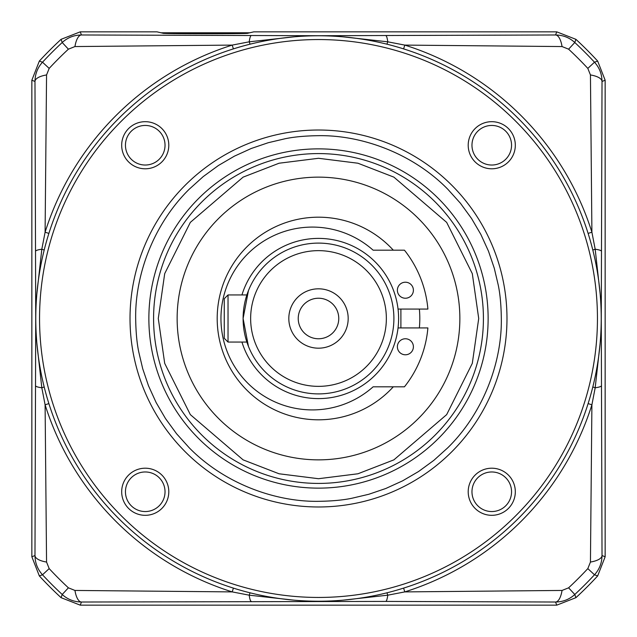 <?xml version="1.0" encoding="UTF-8"?>
<svg xmlns="http://www.w3.org/2000/svg" width="637" height="637" viewBox="0 0 637 637"><rect width="100%" height="100%" fill="white"/><g stroke="black" fill="none" stroke-linecap="round" stroke-linejoin="round"><path stroke-width="0.96" d="M222.6 33.713L188.218 33.713M605.15 80.23L597.665 61.072L594.488 62.211C599.417 67.618 601.925 74.027 602.021 81.456L605.15 80.23L605.15 556.77L602.021 555.544L601.272 318.691L602.021 81.456A18.847 7.087 -179.7 0 0 590.443 74.951L591.9 232.202L595.181 249.218A18.847 2.803 0.1 0 1 601.416 251.273M600.142 343.216L595.181 387.782A18.847 2.803 -0.1 0 0 601.416 385.727M592.824 250.102A9.428 0.717 166 0 1 595.181 249.218L600.142 293.784M592.824 386.898A9.428 0.717 -166 0 0 595.181 387.782L591.9 404.798L590.443 562.049A18.847 7.087 -0.3 0 0 602.021 555.544C601.925 562.965 599.417 569.382 594.488 574.789L597.665 575.928L605.15 556.77M403.595 48.89L404.798 45.1L562.049 46.557A18.847 7.087 -90.3 0 0 555.544 34.979C563.004 35.083 569.422 37.599 574.789 42.512A376.634 376.634 0 0 1 594.488 62.211L587.824 68.398L590.443 74.951M597.665 61.072A379.74 379.74 0 0 0 575.928 39.335L574.789 42.512L568.602 49.176L562.049 46.557M386.898 44.176A9.428 0.717 104 0 0 387.782 41.819L404.798 45.1A286.698 286.698 0 0 1 591.9 232.202L588.11 233.405M590.443 562.049L587.824 568.602L594.488 574.789A376.634 376.634 0 0 1 574.789 594.488C569.382 599.417 562.973 601.925 555.544 602.021A18.847 7.087 -89.7 0 0 562.049 590.443L404.798 591.9L403.595 588.11M587.824 568.602A367.541 367.541 0 0 1 568.602 587.824L562.049 590.443M588.11 403.595L591.9 404.798A286.698 286.698 0 0 1 404.798 591.9L387.782 595.181A18.847 2.803 -89.9 0 1 385.727 601.416L555.544 602.021L556.77 605.15L80.23 605.15L61.072 597.665A379.74 379.74 0 0 1 39.335 575.928L31.85 556.77L31.85 80.23L39.335 61.072A379.74 379.74 0 0 1 61.072 39.335L80.23 31.85L157.028 31.85L163 33.243C160.675 33.912 250.15 33.912 247.817 33.243L253.797 31.85L556.77 31.85L575.928 39.335M568.602 587.824L574.789 594.488L575.928 597.665A379.74 379.74 0 0 0 597.665 575.928M161.018 32.782L249.8 32.782M575.928 597.665L556.77 605.15M556.77 31.85L555.544 34.979L318.675 35.728L81.456 34.979A18.847 7.087 90.3 0 0 74.951 46.557L232.202 45.1L233.405 48.89M343.064 36.842L387.782 41.819A18.847 2.803 -90.1 0 0 385.727 35.584M61.072 39.335L62.211 42.512C67.602 37.591 74.019 35.075 81.456 34.979L80.23 31.85M31.85 80.23L34.979 81.456C35.075 74.035 37.583 67.618 42.512 62.211A376.634 376.634 0 0 1 62.211 42.512L68.398 49.176L74.951 46.557M48.89 233.405L45.1 232.202L46.557 74.951A18.847 7.087 -0.3 0 0 34.979 81.456L35.728 318.309L34.979 555.544A18.847 7.087 0.3 0 0 46.557 562.049L45.1 404.798L48.89 403.595M39.335 575.928L42.512 574.789C37.583 569.382 35.075 562.973 34.979 555.544L31.85 556.77M80.23 605.15L81.456 602.021C74.035 601.925 67.618 599.417 62.211 594.488A376.634 376.634 0 0 1 42.512 574.789L49.176 568.602L46.557 562.049M233.405 588.11L232.202 591.9L74.951 590.443A18.847 7.087 -90.3 0 0 81.456 602.021L385.727 601.416M293.936 36.842L249.218 41.819L232.202 45.1A286.698 286.698 0 0 0 45.1 232.202L41.819 249.218L36.842 293.952M36.842 343.064L41.819 387.782L45.1 404.798A286.698 286.698 0 0 0 232.202 591.9L249.218 595.181L293.936 600.158M343.072 600.158L387.782 595.181A9.428 0.717 -104 0 0 386.898 592.824M250.102 44.176A9.428 0.717 76 0 1 249.218 41.819A18.847 2.803 -89.9 0 1 251.273 35.584M46.557 74.951L49.176 68.398A367.541 367.541 0 0 1 68.398 49.176M44.176 386.898A9.428 0.717 166 0 1 41.819 387.782A18.847 2.803 -179.9 0 1 35.584 385.727M44.176 250.102A9.428 0.717 14 0 0 41.819 249.218A18.847 2.803 179.9 0 0 35.584 251.273M74.951 590.443L68.398 587.824A367.541 367.541 0 0 1 49.176 568.602M250.102 592.824A9.428 0.717 -76 0 0 249.218 595.181A18.847 2.803 89.9 0 0 251.273 601.416M35.776 318.5A282.724 282.724 0 0 1 318.5 35.776A282.724 282.724 0 0 1 601.224 318.5A282.724 282.724 0 0 1 318.5 601.224A282.724 282.724 0 0 1 35.776 318.5M39.55 318.5A278.95 278.95 0 0 1 318.5 39.55A278.95 278.95 0 0 1 597.45 318.5A278.95 278.95 0 0 1 318.5 597.45A278.95 278.95 0 0 1 39.55 318.5M515.317 491.764A23.561 23.561 0 0 1 491.764 515.317A23.561 23.561 0 0 1 468.203 491.764A23.561 23.561 0 0 1 491.764 468.203A23.561 23.561 0 0 1 515.317 491.764M471.969 491.764A19.787 19.787 0 0 0 491.764 511.551A19.787 19.787 0 0 0 511.551 491.764A19.787 19.787 0 0 0 491.764 471.969A19.787 19.787 0 0 0 471.969 491.764M168.797 491.764A23.561 23.561 0 0 1 145.236 515.317A23.561 23.561 0 0 1 121.683 491.764A23.561 23.561 0 0 1 145.236 468.203A23.561 23.561 0 0 1 168.797 491.764M125.449 491.764A19.787 19.787 0 0 0 145.236 511.551A19.787 19.787 0 0 0 165.031 491.764A19.787 19.787 0 0 0 145.236 471.969A19.787 19.787 0 0 0 125.449 491.764M125.449 145.236A19.787 19.787 0 0 0 145.236 165.031A19.787 19.787 0 0 0 165.031 145.236A19.787 19.787 0 0 0 145.236 125.449A19.787 19.787 0 0 0 125.449 145.236M145.236 168.797A23.561 23.561 0 0 1 121.683 145.236A23.561 23.561 0 0 1 145.236 121.683A23.561 23.561 0 0 1 168.797 145.236A23.561 23.561 0 0 1 145.236 168.797M471.969 145.236A19.787 19.787 0 0 0 491.764 165.031A19.787 19.787 0 0 0 511.551 145.236A19.787 19.787 0 0 0 491.764 125.449A19.787 19.787 0 0 0 471.969 145.236M491.764 168.797A23.561 23.561 0 0 1 468.203 145.236A23.561 23.561 0 0 1 491.764 121.683A23.561 23.561 0 0 1 515.317 145.236A23.561 23.561 0 0 1 491.764 168.797M130.02 318.5A188.48 188.48 0 0 1 318.5 130.02A188.48 188.48 0 0 1 506.98 318.5A188.48 188.48 0 0 1 318.5 506.98A188.48 188.48 0 0 1 130.02 318.5A188.48 188.48 0 0 1 318.5 130.02A188.48 188.48 0 0 1 506.98 318.5A188.48 188.48 0 0 1 318.5 506.98A188.48 188.48 0 0 1 130.02 318.5M135.673 318.5C134.988 275.757 153.023 224.726 189.221 189.221L203.227 176.592L218.451 165.477L234.4 156.161L251.201 148.509L268.201 142.728L285.026 138.762C293.904 136.891 305.059 135.864 318.5 135.673C361.243 134.988 412.274 153.023 447.779 189.221L460.408 203.227L471.523 218.451L480.839 234.4L488.491 251.201L494.272 268.201L498.238 285.026C500.109 293.904 501.136 305.067 501.327 318.5C502.012 361.243 483.977 412.274 447.779 447.779L433.773 460.408L418.549 471.523L402.6 480.839L385.799 488.491L368.799 494.272L351.974 498.238C343.096 500.109 331.941 501.136 318.5 501.327C275.757 502.012 224.726 483.977 189.221 447.779L176.592 433.773L165.477 418.549L156.161 402.6L148.509 385.799L142.728 368.799L138.762 351.974C136.891 343.096 135.864 331.941 135.673 318.5M318.5 153.581A164.919 164.919 0 0 1 483.419 318.5A164.919 164.919 0 0 1 318.5 483.419A164.919 164.919 0 0 1 153.581 318.5A164.919 164.919 0 0 1 318.5 153.581M405.387 338.765A8.01 8.01 0 0 1 413.397 346.775A8.01 8.01 0 0 1 405.387 354.785A8.01 8.01 0 0 1 397.377 346.775A8.01 8.01 0 0 1 405.387 338.765M398.045 309.072L427.889 309.072A109.795 109.795 0 0 0 404.439 250.174L373.107 250.174A91.417 91.417 0 0 0 220.959 318.5A91.417 91.417 0 0 0 373.107 386.826L404.439 386.826A109.795 109.795 0 0 0 427.889 327.928L398.045 327.928M405.387 282.215A8.01 8.01 0 0 1 413.397 290.225A8.01 8.01 0 0 1 405.387 298.235A8.01 8.01 0 0 1 397.377 290.225A8.01 8.01 0 0 1 405.387 282.215M246.885 294.939L228.03 294.939L228.03 342.061L246.885 342.061L248.446 346.361L243.103 318.492L248.446 290.639L247.602 292.853M228.03 342.061L224.256 338.287L224.256 298.713L228.03 294.939M459.858 318.5A141.358 141.358 0 0 1 318.5 459.858A141.358 141.358 0 0 1 177.142 318.5A141.358 141.358 0 0 1 318.5 177.142A141.358 141.358 0 0 1 459.858 318.5M393.3 386.826A101.307 101.307 0 0 1 217.193 318.5A101.307 101.307 0 0 1 393.3 250.174M419.369 309.072A101.307 101.307 0 0 1 419.369 327.928M400.896 309.072L400.896 327.928M318.5 398.603A80.103 80.103 0 0 1 241.941 342.061A80.103 80.103 0 0 0 398.603 318.5A80.103 80.103 0 0 0 241.941 294.939A80.103 80.103 0 0 1 318.5 238.397M318.5 243.103A75.397 75.397 0 0 1 393.897 318.5A75.397 75.397 0 0 1 318.5 393.897A75.397 75.397 0 0 1 243.103 318.5A75.397 75.397 0 0 1 318.5 243.103A75.397 75.397 0 0 0 243.103 318.5A75.397 75.397 0 0 0 318.5 393.897A75.397 75.397 0 0 0 393.897 318.5M318.5 348.184A29.684 29.684 0 0 0 348.184 318.5A29.684 29.684 0 0 0 318.5 288.816A29.684 29.684 0 0 0 288.816 318.5A29.684 29.684 0 0 0 318.5 348.184M318.5 338.765A20.265 20.265 0 0 0 338.765 318.5A20.265 20.265 0 0 0 318.5 298.235A20.265 20.265 0 0 0 298.235 318.5A20.265 20.265 0 0 0 318.5 338.765M587.824 68.398A367.541 367.541 0 0 0 568.602 49.176M39.335 61.072L42.512 62.211L49.176 68.398M61.072 597.665L62.211 594.488L68.398 587.824M318.5 148.867A169.633 169.633 0 0 1 488.133 318.5A169.633 169.633 0 0 1 318.5 488.133A169.633 169.633 0 0 1 148.867 318.5A169.633 169.633 0 0 1 318.5 148.867M318.5 483.419A164.919 164.919 0 0 1 153.581 318.5M478.713 318.5L472.304 363.361L446.664 414.623L393.897 459.858L357.938 473.777L318.5 478.713L279.062 473.777L243.103 459.858L190.336 414.623L164.696 363.361L158.287 318.5L164.696 273.639L190.336 222.377L243.103 177.142L279.062 163.223L318.5 158.287L357.938 163.223L393.897 177.142L446.664 222.377L472.304 273.639L478.713 318.5M250.644 318.5A67.856 67.856 0 0 1 318.5 250.644A67.856 67.856 0 0 1 386.356 318.5A67.856 67.856 0 0 1 318.5 386.356A67.856 67.856 0 0 1 250.644 318.5"/></g></svg>

